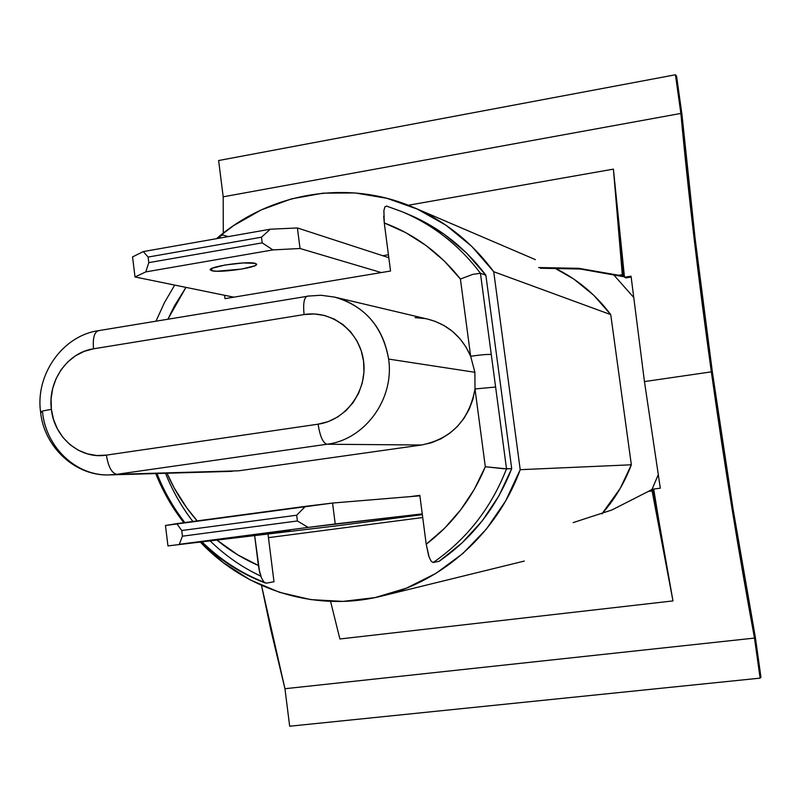 <?xml version="1.0" encoding="UTF-8"?>
<svg xmlns="http://www.w3.org/2000/svg" width="801" height="801" viewBox="0 0 801 801"><rect width="100%" height="100%" fill="white"/><g stroke="black" fill="none" stroke-linecap="round" stroke-linejoin="round"><path stroke-width="1.2" d="M167.89 319.188L185.962 287.389L174.498 305.822L167.89 319.188M222.778 235.023L228.325 236.605L222.778 235.023L220.565 235.884L219.484 238.157M407.329 213.887L419.484 219.394L444.205 234.252L466.512 252.986L485.867 275.194L511.699 468.635L503.649 468.735L485.316 466.723C472.21 498.272 452.515 524.114 426.212 544.229L419.834 495.338L410.442 496.6L419.834 495.338L426.212 544.229L444.565 528.26L460.735 509.786L474.412 489.151L485.316 466.723L474.993 388.966L472.9 399.329L469.186 409.211L463.969 418.342L457.391 426.452L449.641 433.341L440.92 438.818L431.479 442.743L421.566 445.006L238.648 470.808L109.867 474.903C76.666 476.445 46.208 447.789 42.573 412.425L40.571 412.054C40.571 411.424 44.175 410.533 51.394 409.381C47.499 381.286 67.384 352.5 93.537 348.805C92.636 338.212 94.268 332.165 98.453 330.663L99.404 330.663M427.894 319.178L434.873 321.261L444.074 325.566L452.475 331.384L459.834 338.583L465.952 346.943L470.658 356.265C462.127 336.81 447.929 324.455 428.064 319.209L334.588 297.091C364.705 305.852 382.718 326.508 388.615 359.068L474.893 372.295L470.658 356.265L460.405 279.038L444.235 260.956L425.912 245.416L405.797 232.67L384.28 222.948L390.548 271.018L224.981 298.653L224.55 295.279L224.981 298.653L390.548 271.018L384.28 222.948L383.889 210.563L384.891 206.898L386.523 206.067L401.611 211.534C432.961 224.63 459.243 245.206 480.44 273.271L485.867 275.194C464.88 247.429 438.868 227.063 407.819 214.097L401.611 211.534M216.5 238.688C269.827 192.41 347.994 178.873 413.556 207.419C445.536 221.286 472.26 242.723 493.726 271.719L610.742 314.623C595.513 294.267 576.68 278.668 554.242 267.834L573.856 279.108L593.731 295.249L610.742 314.623L493.726 271.719L520.209 469.686C497.181 532.855 443.083 581.416 381.606 596.104C316.285 612.475 245.787 590.467 200.32 542.057L223.079 562.522L250.072 579.834L279.559 592.329L310.788 599.609L342.918 601.401L375.078 597.586L406.387 588.174L435.934 573.366L462.848 553.521L486.327 529.161L505.641 500.945L520.209 469.686L631.348 464.79L520.209 469.686L493.726 271.719L471.739 246.348L446.077 225.311L417.521 209.171L386.903 198.308L355.113 192.951L323.023 193.161L291.504 198.868L261.396 209.832L233.451 225.702L216.49 238.688M267.995 534.007L268.455 537.651L267.995 534.007M166.998 473.231L174.207 487.979L186.753 507.824L197.206 520.9C184.721 506.653 174.658 490.763 166.998 473.231M259.654 572.304L258.393 565.466C243.404 558.998 229.597 550.527 216.951 540.074L237.807 554.893L258.393 565.466L254.648 535.599L259.634 572.234L261.547 578.062L263.95 582.017L266.443 583.168L273.992 581.746L268.455 537.651L273.992 581.746L266.443 583.168M40.591 412.074C43.965 447.108 75.654 476.645 109.867 474.903L232.3 471.328M415.068 317.627L425.121 318.598M601.901 513.882C614.647 499.403 624.46 483.043 631.348 464.79L610.742 314.623L631.348 464.79L620.164 488.49L601.901 513.882M428.675 555.784L426.212 544.229L429.156 557.196L431.188 561.281L433.191 562.522L439.118 561.301C472.25 538.362 496.45 507.474 511.699 468.635L498.833 496.009L482.152 520.96L462.077 542.898L439.118 561.301L433.191 562.522C466.663 539.343 491.113 508.114 506.522 468.845C491.113 508.114 466.663 539.343 433.191 562.522M633.541 297.271L613.206 274.282M652.044 489.371L658.202 474.813M474.993 388.966L474.893 372.295L388.615 359.068C394.653 398.988 364.835 439.759 326.928 444.245L421.566 445.006C451.414 438.828 469.216 420.145 474.993 388.966L485.316 466.723L506.522 468.845L480.44 273.271L485.867 275.194L511.699 468.635L506.522 468.845L495.609 387.023L474.993 388.966L495.609 387.023L491.273 354.513C487.839 354.192 480.97 354.783 470.658 356.265L474.893 372.295L474.993 388.966M421.566 445.006L238.648 470.808L116.806 474.312L326.928 444.245L421.566 445.006M40.571 411.924C35.254 374.768 62.538 335.649 98.523 330.653C94.298 332.085 92.636 338.132 93.537 348.805L84.155 351.369L75.394 355.864L67.604 362.102L61.066 369.842L56.02 378.793L52.656 388.615L51.094 398.948L51.394 409.381L53.547 419.544L57.482 429.036L63.039 437.516L70.027 444.645L78.178 450.152L87.189 453.817L96.711 455.509L106.393 455.128L318.077 424.18L328.15 421.626L337.591 417.051L346.032 410.613L353.141 402.563L358.628 393.211L362.282 382.918L363.954 372.095L363.574 361.171L361.161 350.558L356.825 340.685L350.718 331.934L343.098 324.645L334.267 319.088L324.565 315.484L314.372 313.962L304.08 314.563L93.537 348.805L304.08 314.563C302.988 303.649 304.05 297.511 307.264 296.15C304.05 297.511 302.988 303.649 304.08 314.563C331.844 309.777 359.949 331.544 363.574 361.171C367.619 390.718 346.072 420.355 318.077 424.18C320.02 436.335 322.973 443.013 326.928 444.245C364.835 439.759 394.653 398.988 388.615 359.068C383.789 330.362 368.64 310.588 343.178 299.734M98.523 330.653L308.005 296.18M109.256 474.923L116.806 474.312C111.79 473.291 108.325 466.893 106.393 455.128C80.22 459.524 54.208 437.636 51.394 409.381C44.175 410.533 40.571 411.424 40.571 412.054M318.077 424.18L106.393 455.128C108.325 466.893 111.79 473.291 116.806 474.312L326.928 444.245C322.973 443.013 320.02 436.335 318.077 424.18M210.142 540.885C225.111 555.524 242.002 567.288 260.816 576.189L250.483 570.923M382.768 255.719L388.425 254.758L382.768 255.719M422.728 517.526L268.455 537.651L422.728 517.526M264.27 582.327C240.861 573.065 220.105 559.569 201.992 541.856M184.821 522.562C173.256 507.604 163.965 491.263 156.956 473.531M165.517 473.281C172.415 490.703 181.537 506.763 192.881 521.481M383.709 216.15L384.28 222.948C414.387 234.242 439.759 252.936 460.405 279.038L470.658 356.265C480.97 354.783 487.839 354.192 491.273 354.513L480.44 273.271L472.76 274.373L460.405 279.038L472.76 274.373L480.44 273.271C459.273 245.246 433.041 224.691 401.752 211.594L386.623 206.107M621.386 276.025L623.198 276.615L622.297 274.653L618.632 275.244L623.238 276.645L580.435 269.036L540.365 268.245L580.435 269.036L623.208 276.615L622.297 274.653L613.406 169.131L408.27 205.246L613.406 169.131L620.945 245.496L623.298 276.635L620.945 245.496L613.406 169.131L408.27 205.246L613.406 169.131L624.49 277.236L631.048 276.185L644.455 381.586L711.348 371.854C698.362 278.748 688.199 192.6 680.87 113.432L223.189 196.816L223.279 233.141L223.189 196.816L218.633 160.53L675.443 74.773L680.87 113.432L223.189 196.816L218.633 160.53L675.443 74.773L676.575 76.175L675.443 74.773L680.87 113.432L693.976 237.386L711.348 371.854L644.455 381.586L660.314 488.179L653.686 489.041L658.993 521.501L653.356 490.753L652.495 489.191L652.094 490.913L648.389 491.393L611.904 509.977L573.146 522.612L611.904 509.977L648.389 491.393L652.094 490.913L672.98 600.92L652.094 490.913L652.495 489.191L648.389 491.393L652.495 489.191L653.356 490.753L658.993 521.501L653.686 489.041L660.314 488.179L644.455 381.586L631.048 276.185L624.49 277.236L613.406 169.131L622.297 274.653L618.632 275.244L621.386 276.025M578.933 268.335L618.632 275.244L578.933 268.335L538.662 267.544L578.933 268.335M755.353 637.366C739.784 553.441 725.456 465.041 712.389 372.155C699.453 279.409 689.321 193.592 681.981 114.693L695.068 238.197L712.389 372.155L732.925 508.144L755.353 637.366L760.95 677.256L755.353 637.366M493.126 568.72L490.192 569.441L493.126 568.72M339.884 638.978L672.98 600.92L339.884 638.978L330.573 601.381L339.884 638.978M658.993 521.501L672.98 600.92L658.993 521.501M754.492 638.087C738.852 553.851 724.474 465.111 711.348 371.854L731.974 508.375L754.492 638.087L284.956 688.72L754.492 638.087L760.109 678.137L760.95 677.256L760.109 678.137L754.492 638.087M261.496 585.381L284.956 688.72L270.808 629.766L261.496 585.381M625.841 277.897L631.148 277.046L625.841 277.897L624.49 277.236L625.841 277.897M289.672 726.227L284.956 688.72L289.672 726.227L760.109 678.137L289.672 726.227M676.575 76.175L681.981 114.693L676.575 76.175M211.915 270.758L211.634 268.515L211.915 270.758L216.791 271.229L241.672 269.066L254.508 265.882L256.59 264.41L255.159 263.339L256.57 264.12C259.053 267.344 220.185 273.111 211.915 270.758L210.323 269.937C207.539 266.733 247.459 260.846 255.159 263.339L242.993 262.958L225.081 265.001L212.195 268.255L210.293 269.707L211.915 270.758M132.555 256.901L143.309 251.574L270.277 229.216L297.411 227.955L388.805 257.682L297.411 227.955L300.035 248.5L381.266 272.56L300.035 248.5L272.901 249.912L300.035 248.5L297.411 227.955L270.277 229.216L143.309 251.574L148.115 257.061L148.806 262.638L145.802 271.899L272.901 249.912L262.197 242.863L148.806 262.638L148.115 257.061L261.476 237.206L262.197 242.863L261.476 237.206L270.277 229.216L261.476 237.206L148.115 257.061L143.309 251.574L132.555 256.901L135.009 276.966L145.802 271.899L135.009 276.966L233.842 297.181L135.009 276.966L132.555 256.901M148.806 262.638L262.197 242.863L272.901 249.912L145.802 271.899L148.806 262.638M245.056 536.009L290.162 530.132L245.056 536.009M288.881 530.262L243.564 536.159L288.881 530.262M165.457 525.496L332.555 503.048L419.894 495.819L332.555 503.048L335.229 523.954L422.247 513.882L308.125 527.408L335.229 523.954L332.555 503.048L305.451 506.352L176.731 523.644L181.747 530.522L182.438 536.189L179.274 544.32L308.125 527.408L297.401 520.97L182.438 536.189L181.747 530.522L296.68 515.213L297.401 520.97L296.68 515.213L305.451 506.352L296.68 515.213L181.747 530.522L176.731 523.644L165.457 525.496L167.96 545.902L339.103 525.556L167.96 545.902L165.457 525.496M422.347 514.653L339.103 525.556L422.347 514.653M182.438 536.189L297.401 520.97L308.125 527.408L179.274 544.32L182.438 536.189M261.547 578.062L258.923 568.92L261.547 578.062M156.005 321.151L164.455 302.628L174.698 285.086M216.901 238.618L220.946 235.484M413.827 207.539L535.388 259.624M382.057 595.994L524.315 561.06M307.314 296.14L320.941 295.259L334.588 297.091M155.744 473.561C162.813 491.333 172.175 507.704 183.84 522.693M201.101 541.967C219.724 560.069 241.101 573.746 265.211 582.988"/></g></svg>
